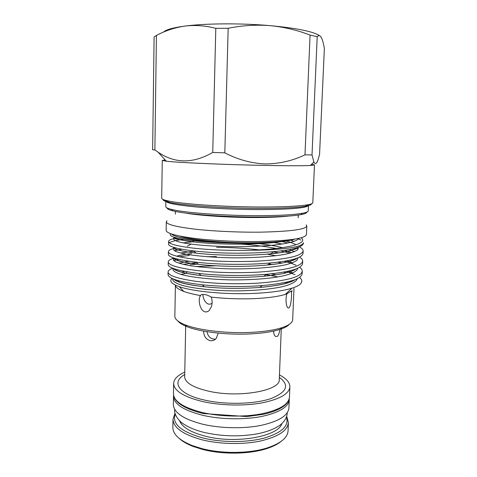 <?xml version="1.0" encoding="UTF-8"?>
<svg xmlns="http://www.w3.org/2000/svg" width="477" height="477" viewBox="0 0 477 477"><rect width="100%" height="100%" fill="white"/><g stroke="black" fill="none" stroke-linecap="round" stroke-linejoin="round"><path stroke-width="0.72" d="M218.001 333.745L216.153 338.551C214.513 340.292 212.545 340.995 210.244 340.667C206.022 339.374 203.81 336.255 203.613 331.318M279.82 329.446C279.421 333.089 278.526 335.444 277.143 336.512L275.318 336.291C274.263 335.349 273.691 333.62 273.601 331.092M206.935 331.652C208.079 336.84 210.959 339.338 215.568 339.135M279.462 374.922C286.391 378.529 289.873 382.512 289.891 386.877C289.122 393.907 279.719 399.261 261.67 402.946C244.152 406.106 220.923 405.599 203.119 401.664C183.788 396.942 173.968 390.86 173.646 383.425C173.926 379.072 177.629 375.304 184.766 372.114M173.592 395.332L173.515 396.262C173.831 404.061 183.603 410.417 202.844 415.336C220.565 419.432 243.687 419.921 261.128 416.588C279.099 412.7 288.478 407.072 289.259 399.696L289.241 398.766M173.515 396.262L173.366 404.574C173.676 412.605 183.43 419.152 202.63 424.202C220.32 428.406 243.395 428.889 260.812 425.436C278.759 421.412 288.126 415.598 288.913 408.002L289.259 399.696M281.048 441.469C277.554 444.308 272.683 446.716 266.428 448.708C249.262 454.271 222.365 454.635 202.665 449.447L193.4 446.544C187.27 444.182 182.548 441.487 179.233 438.446M172.859 427.44C172.889 434.32 179.435 440.39 192.499 445.661L201.992 448.63C222.193 453.937 249.799 453.573 267.382 447.879C280.732 443.401 287.625 437.725 288.066 430.862L288.406 422.634C287.601 430.648 278.234 436.789 260.305 441.058C242.906 444.725 219.861 444.254 202.206 439.854C183.037 434.559 173.306 427.678 173.002 419.205L172.859 427.44M306.174 224.858L306.812 226.003L306.443 234.583C305.346 238.393 289.927 240.706 260.192 241.517C238.464 241.875 212.998 240.652 194.652 238.399C175.959 235.942 166.461 233.277 166.157 230.421L166.294 221.829L166.998 220.732M306.812 226.003C305.733 229.449 290.302 231.5 260.52 232.15C238.75 232.412 213.231 231.226 194.849 229.139C176.12 226.855 166.598 224.423 166.294 221.829M200.388 295.549L200.107 296.265C197.239 302.072 201.926 316.263 209.063 310.646L211.353 306.812C212.426 303.67 212.384 300.427 211.239 297.093C207.406 294.834 204.114 294.029 201.366 294.691L200.388 295.549C193.525 294.351 187.98 292.967 183.752 291.405C178.297 289.342 175.512 287.243 175.411 285.115L174.85 316.233C174.815 319.179 178.213 322.029 185.04 324.783C198.903 330.442 228.674 333.822 253.329 332.248C265.278 331.497 274.835 329.965 281.996 327.663C288.973 325.314 292.532 322.667 292.675 319.727L293.969 288.478M211.239 297.093C225.454 298.697 239.865 299.204 254.462 298.62C267.752 297.988 278.013 296.593 285.258 294.422L286.778 293.927C285.681 299.115 285.806 303.45 287.16 306.926C288.275 308.846 289.312 308.309 290.278 305.316C291.381 300.695 291.757 296.193 291.399 291.817L292.145 290.97C292.294 290.553 291.244 291.036 289.002 292.425L286.778 293.927M179.155 280.887L177.885 281.627M299.544 277.393C301.106 278.693 301.863 280.011 301.822 281.347L300.898 283.6C299.377 285.264 296.402 286.796 291.96 288.191C283.767 290.696 272.128 292.383 257.055 293.254C228.03 294.941 193.119 291.668 179.197 286.635C171.464 283.833 169.091 281.09 172.072 278.419M165.197 159.932L162.263 160.421L166.378 161.22C177.694 162.591 225.317 164.684 264.717 165.418C287.339 165.835 302.543 165.859 310.324 165.489L314.48 164.935L311.576 164.279M154.882 149.975L156.426 35.435L154.107 37.009L152.634 149.766L154.882 149.975L158.102 152.187C174.856 163.689 193.072 163.772 212.742 152.443L224.816 152.843C237.85 159.652 251.349 163.343 265.307 163.921C279.248 163.861 292.467 160.832 304.982 154.846L312.018 154.936L313.884 162.043C315.702 165.549 317.599 162.931 319.572 154.178L324.366 48.415L323.501 44.117C322.822 41.076 322.064 38.81 321.236 37.319C320.025 35.31 318.684 35.107 317.205 36.717L310.068 35.089L304.982 154.846M183.645 239.388C176.341 240.217 171.595 241.338 169.407 242.751M168.578 241.463L168.536 244.015C168.387 246.496 176.621 248.779 193.257 250.872C212.766 253.072 234.624 253.692 258.832 252.732L273.673 251.683C292.848 249.787 302.776 246.973 303.461 243.228L303.485 242.751C302.388 246.764 287.53 249.232 258.922 250.157L251.093 250.246C229.389 250.705 209.987 249.984 192.875 248.082C176.627 246.049 168.524 243.842 168.578 241.463C168.703 240.116 171.416 238.953 176.705 237.981M216.123 265.79L196.035 266.548M176.407 269.469L175.041 269.851M168.041 274.525C168.429 278.675 179.817 282.098 202.188 284.799C219.963 286.623 238.464 286.993 257.693 285.896L262.195 285.574C287.911 283.207 301.231 279.272 302.15 273.762L302.257 271.234C301.07 277.077 286.248 281.054 257.789 283.159C235.036 284.346 214.215 283.708 195.314 281.245C177.14 278.532 168.059 275.444 168.077 271.991L168.131 271.604C168.464 270.37 170.003 269.237 172.74 268.199M190.168 264.753L198.188 264.061M216.379 256.578L206.744 256.692M178.648 259.363L173.67 260.609M168.244 261.855L168.202 264.389C168.142 267.859 178.326 270.882 198.748 273.458C216.957 275.497 236.735 275.974 258.075 274.889L266.47 274.275C289.676 272.069 301.714 268.515 302.585 263.62L302.692 261.086C301.524 266.524 286.683 270.209 258.164 272.134C235.37 273.226 214.495 272.629 195.552 270.352C177.331 267.847 168.232 265.015 168.244 261.855C168.321 260.46 170.241 259.202 174.022 258.081M179.322 256.835L188.725 255.493L189.774 254.813M181.785 249.227L174.355 250.675M168.411 251.683L168.369 254.223C168.25 257.169 177.396 259.81 195.814 262.153C214.751 264.306 235.632 264.866 258.451 263.835L270.256 262.982C291.334 260.913 302.257 257.735 303.02 253.442L303.133 250.902C301.977 255.928 287.118 259.315 258.546 261.068C235.698 262.058 214.781 261.503 195.791 259.41C177.527 257.115 168.405 254.539 168.411 251.683C168.518 250.252 170.957 248.994 175.733 247.915M286.599 271.514L295.066 274.657M300.898 283.6L301.816 281.597M286.421 272.802L283.553 272.099M282.032 263.119L277.757 262.165M284.101 261.253C289.056 262.517 293.021 263.835 296.002 265.218M299.61 267.251C301.392 268.533 302.275 269.857 302.257 271.234M278.735 252.882L273.387 251.886M259.238 249.865C245.667 248.32 231.464 247.474 216.618 247.33M280.703 250.908L289.897 253.186M299.556 257.073C301.655 258.355 302.704 259.697 302.692 261.086M298.34 248.845L296.253 247.951M282.229 244.051L273.709 242.483M282.086 241.63L288.174 243.002M299.365 246.842C301.863 248.135 303.122 249.483 303.133 250.902M171.458 233.974C174.427 237.576 197.842 241.565 227.451 242.9C244.856 243.568 260.311 243.407 273.822 242.405L282.801 241.511C288.335 240.813 292.425 239.991 295.078 239.037M170.712 233.712C168.244 236.133 175.435 238.428 192.273 240.587C202.236 241.738 213.964 242.513 227.451 242.9M301.148 237.755L301.816 238.369C307.027 243.318 289.64 248.225 258.898 249.882L251.093 250.246M300.844 240.038L298.507 238.923M167.141 207.978C167.039 208.89 168.93 209.832 172.811 210.822C185.392 214.221 226.718 217.268 260.8 217.011C279.659 216.862 293.045 216.069 300.957 214.626C304.892 213.869 306.836 213.034 306.783 212.122M308.482 205.325C307.432 207.912 291.805 209.343 261.581 209.606C239.484 209.636 213.553 208.544 194.872 206.827C175.846 204.955 166.169 203.047 165.853 201.091L165.763 206.636C165.746 207.525 167.654 208.449 171.505 209.409C184.277 212.82 226.533 215.902 261.372 215.664C280.643 215.526 294.303 214.733 302.346 213.297C306.246 212.563 308.208 211.752 308.237 210.864L308.482 205.325L305.656 206.142M163.11 199.487C162.782 200.34 164.66 201.246 168.745 202.2C181.713 205.438 226.104 208.497 262.69 208.383C282.998 208.312 297.278 207.602 305.53 206.261C309.668 205.551 311.594 204.758 311.314 203.888M162.263 160.421L161.697 198.259C161.673 199.052 163.581 199.893 167.421 200.769C180.568 204.007 225.913 207.096 263.268 207.006C284 206.946 298.554 206.249 306.938 204.913C310.819 204.263 312.775 203.542 312.799 202.743L314.48 164.935M289.312 324.342C287.72 326.179 284.668 327.842 280.166 329.333C273.249 331.575 264.037 333.059 252.536 333.793C228.799 335.325 200.173 332.064 186.763 326.56C182.357 324.801 179.412 322.965 177.927 321.039M179.853 236.097C190.764 240.086 226.903 243.348 256.817 242.733C273.571 242.382 285.443 241.284 292.431 239.442M212.092 303.098C207.37 307.027 202.797 299.467 202.946 294.422M266.011 274.621L277.888 276.946M163.516 32.102C165.883 29.681 173.056 27.672 185.028 26.074C205.748 23.331 241.118 23.081 270.137 25.645C296.837 28.161 313.341 31.524 319.656 35.733M224.816 152.843L228.179 28.28C242.209 25.448 256.197 24.571 270.137 25.645C283.934 26.974 297.249 30.123 310.068 35.089M156.426 35.435C165.477 30.635 175.011 27.511 185.028 26.074C195.093 24.882 205.348 25.633 215.807 28.334L212.742 152.443M228.179 28.28L215.807 28.334M312.018 154.936L317.205 36.717M287.864 282.873L286.295 282.223M185.702 325.469L184.671 376.735C184.987 382.703 193.09 387.545 208.974 391.265C239.227 398.194 280.834 390.526 279.278 379.543L281.293 328.307M279.367 377.385C289.831 385.076 287.023 392.142 270.936 398.581C254.742 404.114 226.283 404.913 205.325 400.263C178.523 394.551 170.808 382.119 184.712 374.576M173.461 393.704C173.777 401.437 183.573 407.746 202.856 412.635C220.618 416.707 243.795 417.202 261.277 413.899C279.289 410.041 288.686 404.46 289.461 397.144C289.187 401.741 285.467 405.832 278.3 409.415C274.126 411.383 269.088 413.016 263.191 414.316L246.925 416.594L203.095 413.523C183.717 408.628 173.843 402.022 173.461 393.704L173.646 383.425M175.262 414.131C171.654 423.707 180.878 431.661 202.94 437.987C221.745 442.662 246.681 442.698 264.014 438.136C281.746 432.83 289.223 425.925 286.45 417.429M281.829 423.695C278.27 436.515 235.632 444.194 205.39 436.205C190.633 432.311 182.005 427.13 179.507 420.66M185.189 213.01C199.332 215.658 231.309 217.709 257.669 217.524C270.757 217.434 281.025 216.952 288.472 216.075M292.932 280.917L292.395 280.595M276.004 274.806L271.425 273.792M184.736 271.419L181.326 272.158M173.753 279.146C177.164 282.241 187.372 284.775 204.377 286.755C221.859 288.621 240.366 288.847 259.887 287.422C277.453 285.878 289.002 283.362 294.536 279.862M292.687 270.799L291.733 270.31M272.26 264.514L268.974 263.894M188.803 261.241L178.875 263.167M198.748 273.458L201.216 275.533C188.785 274.305 178.464 271.562 177.539 270.978C175.101 270.024 173.765 269.207 173.539 268.515C176.114 271.258 185.338 273.595 201.216 275.533C219.39 277.596 243.407 278.079 263.87 276.225L266.47 274.275M275.831 255.738L267.037 254.14M193.686 251.206L180.616 253.031M173.36 257.848C175.113 260.299 183.502 262.463 198.521 264.336C218.007 266.613 245.428 267.138 267.406 265.021C282.712 263.519 292.437 261.289 296.581 258.319M294.428 251.671L289.336 249.578M282.503 247.635C275.861 246.031 268.122 244.707 259.285 243.652M193.728 241.696L183.108 242.876M173.282 247.193C174.224 249.382 181.856 251.367 196.178 253.15C216.665 255.565 247.468 256.119 270.602 253.812C285.067 252.375 294.041 250.282 297.529 247.539M294.065 241.428L290.839 240.199M173.527 237.021C174.612 238.804 181.469 240.456 194.109 241.988C215.33 244.451 249.537 245.035 273.53 242.602L281.138 241.714M172.752 278.729C172.155 281.031 175.524 283.308 182.858 285.55C193.9 288.46 212.253 290.469 231.005 290.857C250.628 291.101 270.662 289.36 282.718 286.588C291.208 284.465 296.426 281.674 297.278 278.693M289.992 271.789L288.388 271.133M196.369 262.6L183.126 264.324M173.127 268.354C172.048 270.501 175.095 272.635 182.256 274.764C193.113 277.542 211.848 279.498 231.011 279.892C246.579 280.011 260.71 279.26 273.404 277.638C288.394 275.462 297.183 272.081 297.731 268.229M289.092 261.599L286.766 260.788M176.669 256.197C179.793 255.171 184.796 254.307 191.676 253.591C185.386 254.229 180.479 255.123 176.955 256.268M173.646 257.95C172.716 259.255 173.407 260.585 175.709 261.927C178.964 263.292 183.955 264.574 190.681 265.778C202.337 267.484 215.747 268.515 230.916 268.873C251.504 269.147 272.57 267.543 284.68 265.003C290.278 263.662 294.345 262.129 296.867 260.394L298.131 257.723M291.596 252.691L284.507 250.383M276.147 248.451C265.504 246.412 253.949 244.981 241.481 244.17M191.021 244.129L187.312 246.162M174.367 247.533C172.942 248.714 173.234 249.93 175.238 251.188C178.213 252.452 183.025 253.657 189.685 254.801C201.401 256.435 215.061 257.437 230.677 257.813C251.838 258.105 273.559 256.572 285.705 254.163C291.34 252.876 295.317 251.403 297.636 249.745L298.459 247.205M296.038 244.779C293.921 243.503 290.6 242.262 286.075 241.058M174.701 237.415C172.191 238.929 173.89 240.503 179.787 242.149C188.809 244.313 207.113 246.06 226.408 246.615C241.97 246.925 256.674 246.526 270.513 245.416C287.082 243.848 297.004 241.398 298.888 238.315M164.589 200.03C164.947 200.578 166.187 201.151 168.315 201.741M193.4 446.544L192.499 445.661M174.999 413.201L173.002 419.205M174.719 409.385C173.753 414.215 178.821 421.209 183.711 424.077C188.868 427.511 195.594 430.278 203.9 432.371C221.674 436.449 239.502 436.932 257.377 433.826C266.762 431.929 274.203 429.121 279.689 425.395C284.483 421.763 287.017 417.536 287.279 412.724M183.752 291.405L179.197 286.635M166.378 161.22L158.108 152.187M168.035 274.525L168.077 271.991M172.811 210.822L171.505 209.409M168.745 202.2L167.421 200.769M186.763 326.56L185.04 324.783M175.393 214.113L175.441 211.412M200.573 295.239L200.107 296.265M285.282 282.444L286.051 283.398M187.145 271.848L185.786 273.202M298.185 217.756L298.298 215.061M280.166 329.333L281.996 327.663M192.273 240.587L194.109 241.988C180.819 240.128 174.308 238.87 174.57 238.202L174.32 237.296M273.822 242.405L282.801 241.511M173.598 279.087C177.009 282.366 187.27 284.918 204.377 286.755L202.206 284.799M294.941 279.707C292.526 281.573 286.385 283.445 283.416 284.059C281.072 284.709 270.292 286.659 259.887 287.422L262.195 285.574M173.664 257.956C173.491 258.552 174.558 259.297 176.86 260.192C178.326 261.169 185.547 262.553 198.521 264.336L195.814 262.153M296.831 258.23C294.166 260.937 284.358 263.203 267.406 265.021L270.256 262.982M174.087 247.45L174.695 248.744C175.482 249.805 182.643 251.278 196.178 253.15L193.257 250.872M297.642 247.497C297.809 248.922 286.051 252.667 270.602 253.812L273.673 251.683M185.571 273.416L180.926 274.394M288.519 271.103L292.741 272.999M286.88 260.764L292.359 262.845M295.907 268.98C294.637 270.071 292.127 271.174 288.382 272.278C282.462 273.947 274.287 275.265 263.87 276.225M284.596 250.371L291.751 252.643M286.17 241.046L290.815 242.394M305.53 206.261L306.938 204.913M165.853 201.091L168.625 202.075M300.957 214.626L302.346 213.297M310.324 165.489L313.884 162.043M285.258 294.422L291.96 288.191M286.772 416.516L288.406 422.634M266.428 448.708L267.382 447.879M289.461 397.144L289.891 386.877"/></g></svg>

